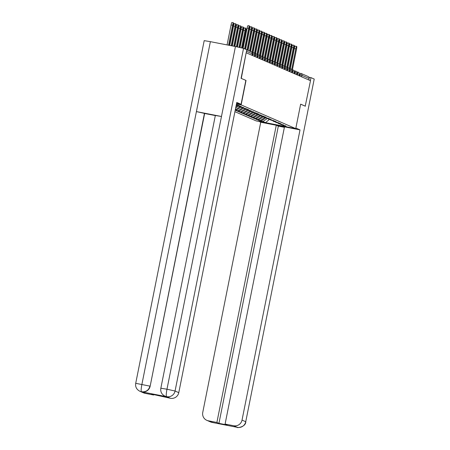 <?xml version="1.0" encoding="UTF-8"?>
<svg xmlns="http://www.w3.org/2000/svg" width="450" height="450" viewBox="0 0 450 450"><rect width="100%" height="100%" fill="white"/><g stroke="black" fill="none" stroke-linecap="round" stroke-linejoin="round"><path stroke-width="0.67" d="M234.922 111.684L256.134 120.892L295.757 128.627L241.144 104.912L236.458 104.001M269.415 119.447L265.528 122.642L285.632 126.562L283.044 125.438L286.048 126.022L281.531 124.785L280.282 123.947M265.528 122.642L262.941 121.517L259.942 120.932L260.01 120.583M265.753 117.934L261.433 120.859L258.429 120.274L259.942 120.932M261.433 120.859L257.456 119.852L257.524 119.503M263.267 116.854L258.947 119.779L255.943 119.194L257.456 119.852M258.947 119.779L254.97 118.772L255.043 118.423M260.786 115.774L256.461 118.704L253.457 118.114L254.97 118.772M256.461 118.704L252.489 117.692L252.557 117.349M258.3 114.694L253.98 117.624L250.976 117.039L252.489 117.692M253.98 117.624L250.003 116.617L250.071 116.269M255.819 113.619L251.494 116.544L248.49 115.959L250.003 116.617M251.494 116.544L247.523 115.538L247.59 115.189M253.333 112.539L249.013 115.464L246.009 114.879L247.523 115.538M249.013 115.464L245.036 114.457L245.104 114.109M250.847 111.459L246.527 114.39L243.523 113.805L245.036 114.457M246.527 114.39L242.55 113.383L242.623 113.034M248.366 110.385L244.041 113.31L241.037 112.725L242.55 113.383M244.041 113.31L240.069 112.303L240.137 111.954M245.88 109.305L241.56 112.23L238.556 111.645L240.069 112.303M241.56 112.23L237.583 111.223L237.651 110.874M243.399 108.225L239.074 111.156L236.07 110.565L237.583 111.223M239.074 111.156L235.221 110.171M240.913 107.145L236.593 110.076L235.294 109.823M236.593 110.076L235.339 109.597M236.25 105.024L238.849 105.536L236.323 104.681M236.233 105.114L239.822 105.958L241.335 106.611L238.331 106.026L239.304 106.448L243.821 107.691L240.817 107.106L241.785 107.528L246.302 108.771L243.298 108.186L247.275 109.192L248.788 109.851L245.784 109.26L251.269 110.925L248.271 110.34L249.238 110.762L253.755 112.005L250.751 111.42L256.241 113.085L253.237 112.5L257.209 113.507L258.722 114.159L255.718 113.574L256.691 113.996L261.208 115.239L258.204 114.654L263.689 116.319L260.691 115.734L261.658 116.156L264.662 116.741L266.175 117.399L263.171 116.809L264.144 117.231L268.661 118.474L265.657 117.889L269.629 118.896L271.142 119.554L268.138 118.969L273.628 120.634L270.624 120.049L274.601 121.056L276.109 121.714L273.111 121.123L274.078 121.545L278.595 122.788L275.591 122.203L276.564 122.625L279.568 123.21L281.081 123.868L278.077 123.283L279.045 123.705L283.562 124.948L280.558 124.363M264.954 117.394L260.46 120.437M262.474 116.314L257.974 119.357M278.077 123.283L277.802 122.867M259.988 115.234L255.493 118.282M275.591 122.203L275.316 121.787M257.507 114.154L253.007 117.203M273.111 121.123L272.835 120.712M255.021 113.079L250.521 116.123M270.624 120.049L270.349 119.633M252.534 111.999L248.04 115.043M268.138 118.969L267.863 118.552M250.054 110.919L245.554 113.968M265.657 117.889L265.382 117.472M247.567 109.845L243.073 112.888M263.171 116.809L262.896 116.398M245.087 108.765L240.587 111.808M260.691 115.734L260.415 115.318M242.601 107.685L238.101 110.734M258.204 114.654L257.929 114.238M240.114 106.605L235.62 109.654M255.718 113.574L255.442 113.158M238.427 106.071L235.671 107.938M237.634 105.531L235.918 106.689M253.237 112.5L252.962 112.084M250.751 111.42L250.476 111.004M248.271 110.34L247.995 109.924M245.784 109.26L245.509 108.849M243.298 108.186L243.023 107.769M240.817 107.106L240.542 106.689M238.331 106.026L238.056 105.609M160.841 388.221L166.978 389.216C166.162 393.486 166.033 395.961 166.59 396.636L164.998 396.163C161.679 394.38 160.29 391.731 160.841 388.221L215.342 115.487L221.473 116.483L235.451 46.547L243.534 48.358L246.774 49.764L241.065 78.323L246.032 80.438L241.116 78.345M241.29 78.379L246.167 52.807M305.224 106.177L310.494 80.685L246.392 52.852M300.521 73.26L300.532 73.26A1.783 1.766 113.5 0 1 300.898 73.378L308.115 76.506A1.783 1.766 113.5 0 1 309.133 78.48L308.841 79.965M305.392 106.211L300.651 104.153L295.757 128.627M246.032 80.438L241.144 104.912M267.441 118.468L262.941 121.517M283.044 125.438L282.769 125.021M245.256 49.106L249.328 28.71A2.677 0.383 101 0 0 249.486 25.926A2.677 0.383 101 0 0 248.614 28.395L247.112 28.102A2.677 0.383 -79 0 1 247.984 25.633L249.486 25.926M243.09 48.218L247.112 28.102M244.536 48.797L248.614 28.395M232.554 25.262L231.053 24.969A2.677 0.383 -79 0 1 231.924 22.5L233.426 22.793A2.677 0.383 101 0 0 232.554 25.262L228.572 45.208M229.32 45.354L233.274 25.577A2.677 0.383 101 0 0 233.426 22.793M231.053 24.969L227.07 44.91M245.846 80.398L241.071 104.293L236.571 103.41M241.071 104.293L236.773 102.426L178.779 392.642A7.133 7.059 113.5 0 1 170.449 398.284L151.588 394.11L153.641 395.004L145.035 393.322A7.133 7.059 113.5 0 1 143.589 392.878L139.871 391.264A7.133 7.059 -66.5 0 0 141.317 391.708L145.035 393.322M139.871 391.264C136.553 389.475 135.169 386.831 135.714 383.316L204.188 40.646L210.381 41.659L196.408 111.589L204.435 113.389L150.148 386.218A7.133 7.059 113.5 0 1 141.823 391.86L166.657 396.709A7.133 7.059 113.5 0 1 165.212 396.259L164.998 396.163M235.451 46.547L210.381 41.659M243.534 48.358L175.061 391.027L166.978 389.216L221.473 116.483L196.408 111.589L141.907 384.328C141.086 388.586 140.94 391.056 141.469 391.736L141.317 391.708M153.641 395.004L153.737 394.532M215.325 115.566L204.649 113.484L150.148 386.218M265.736 122.766A13.376 0.416 -168.7 0 0 280.131 125.944A13.376 0.416 -168.7 0 0 291.459 127.789M258.958 121.444L260.741 122.22L276.278 125.252L216.889 422.466L208.282 420.784L212.147 422.432L237.268 427.337L233.696 425.745A7.133 7.059 -66.5 0 0 242.027 420.103L245.745 421.718L314.218 79.048L310.978 77.642L310.376 80.634M284.383 127.322L278.331 126.141L276.278 125.252M278.331 126.141L218.942 423.354L227.143 424.957L225.09 424.063L284.479 126.849L300.015 129.881L242.027 420.103M295.869 128.081L300.015 129.881M260.741 122.22L202.748 412.436A7.133 7.059 -66.5 0 0 208.282 420.784M314.218 79.048L245.745 421.718A7.133 7.059 113.5 0 1 237.414 427.359M308.936 77.242L310.978 77.642M225.09 424.063L233.696 425.745M218.942 423.354L216.889 422.466M305.274 106.189L300.645 104.186M213.12 422.567L212.287 422.454M247.719 50.288L251.814 29.784A2.677 0.383 101 0 0 251.966 27.006A2.677 0.383 101 0 0 251.094 29.475L249.593 29.183A2.677 0.383 -79 0 1 250.464 26.713L251.966 27.006M245.588 49.252L249.593 29.183M246.999 49.973L251.094 29.475M250.2 51.362L254.295 30.864A2.677 0.383 101 0 0 254.453 28.086A2.677 0.383 101 0 0 253.581 30.555L252.079 30.262A2.677 0.383 -79 0 1 252.951 27.793L254.453 28.086M248.051 50.428L252.079 30.262M249.486 51.053L253.581 30.555M252.647 52.633L256.781 31.944A2.677 0.383 101 0 0 256.933 29.16A2.677 0.383 101 0 0 256.067 31.635L254.565 31.343A2.677 0.383 -79 0 1 255.431 28.867L256.933 29.16M250.532 51.508L254.565 31.343M251.921 52.358L256.067 31.635M255.133 53.713L259.267 33.024A2.677 0.383 101 0 0 259.419 30.24A2.677 0.383 101 0 0 258.548 32.709L257.046 32.417A2.677 0.383 -79 0 1 257.918 29.948L259.419 30.24M252.996 52.706L257.046 32.417M254.407 53.432L258.548 32.709M257.614 54.793L261.748 34.099A2.677 0.383 101 0 0 261.906 31.32A2.677 0.383 101 0 0 261.034 33.789L259.532 33.497A2.677 0.383 -79 0 1 260.404 31.027L261.906 31.32M255.476 53.781L259.532 33.497M256.894 54.512L261.034 33.789M235.041 26.342L233.539 26.049A2.677 0.383 -79 0 1 234.411 23.58L235.912 23.872A2.677 0.383 101 0 0 235.041 26.342L231.171 45.714M231.919 45.861L235.755 26.651A2.677 0.383 101 0 0 235.912 23.872M233.539 26.049L229.669 45.422M237.521 27.422L236.019 27.129A2.677 0.383 -79 0 1 236.891 24.654L238.393 24.953A2.677 0.383 101 0 0 237.521 27.422L233.769 46.221M234.518 46.367L238.241 27.731A2.677 0.383 101 0 0 238.393 24.953M236.019 27.129L232.268 45.928M240.007 28.496L238.506 28.204A2.677 0.383 -79 0 1 239.377 25.734L240.879 26.027A2.677 0.383 101 0 0 240.007 28.496L236.362 46.727M237.111 46.879L240.722 28.811A2.677 0.383 101 0 0 240.879 26.027M238.506 28.204L234.861 46.434M242.494 29.576L240.992 29.284A2.677 0.383 -79 0 1 241.858 26.814L243.36 27.107A2.677 0.383 101 0 0 242.494 29.576L238.956 47.261M239.704 47.419L243.208 29.891A2.677 0.383 101 0 0 243.36 27.107M240.992 29.284L237.459 46.952M244.974 30.656L243.472 30.364A2.677 0.383 -79 0 1 244.344 27.894L245.846 28.187A2.677 0.383 101 0 0 244.974 30.656L241.543 47.829M242.286 48.009L245.694 30.966A2.677 0.383 101 0 0 245.846 28.187M243.472 30.364L240.053 47.498M260.1 55.873L264.234 35.179A2.677 0.383 101 0 0 264.386 32.4A2.677 0.383 101 0 0 263.514 34.869L262.012 34.577A2.677 0.383 -79 0 1 262.884 32.102L264.386 32.4M257.963 54.861L262.012 34.577M259.374 55.592L263.514 34.869M246.426 31.534L245.959 31.444A2.677 0.383 -79 0 1 246.831 28.969L246.932 28.991M245.959 31.444L242.629 48.094M262.581 56.947L266.715 36.259A2.677 0.383 101 0 0 266.873 33.474A2.677 0.383 101 0 0 266.001 35.949L264.499 35.651A2.677 0.383 -79 0 1 265.371 33.182L266.873 33.474M260.443 55.941L264.499 35.651M261.861 56.672L266.001 35.949M248.946 30.639A2.677 0.383 -79 0 1 249.311 30.049L249.418 30.071M265.067 58.027L269.201 37.339A2.677 0.383 101 0 0 269.353 34.554A2.677 0.383 101 0 0 268.487 37.024L266.985 36.731A2.677 0.383 -79 0 1 267.851 34.262L269.353 34.554M262.929 57.015L266.985 36.731M264.341 57.746L268.487 37.024M251.426 31.719A2.677 0.383 -79 0 1 251.797 31.129L251.899 31.146M267.553 59.108L271.688 38.413A2.677 0.383 101 0 0 271.839 35.634A2.677 0.383 101 0 0 270.968 38.104L269.466 37.811A2.677 0.383 -79 0 1 270.338 35.342L271.839 35.634M265.416 58.095L269.466 37.811M266.827 58.826L270.968 38.104M253.912 32.794A2.677 0.383 -79 0 1 254.278 32.209L254.385 32.226M270.034 60.188L274.168 39.493A2.677 0.383 101 0 0 274.326 36.714A2.677 0.383 101 0 0 273.454 39.184L271.952 38.891A2.677 0.383 -79 0 1 272.824 36.416L274.326 36.714M267.896 59.175L271.952 38.891M269.314 59.906L273.454 39.184M256.393 33.874A2.677 0.383 -79 0 1 256.764 33.283L256.871 33.306M272.52 61.262L276.654 40.573A2.677 0.383 101 0 0 276.806 37.789A2.677 0.383 101 0 0 275.934 40.258L274.433 39.966A2.677 0.383 -79 0 1 275.304 37.496L276.806 37.789M270.382 60.255L274.433 39.966M271.794 60.981L275.934 40.258M258.879 34.954A2.677 0.383 -79 0 1 259.251 34.363L259.352 34.386M275.001 62.342L279.135 41.648A2.677 0.383 101 0 0 279.293 38.869A2.677 0.383 101 0 0 278.421 41.338L276.919 41.046A2.677 0.383 -79 0 1 277.791 38.576L279.293 38.869M272.863 61.329L276.919 41.046M274.281 62.061L278.421 41.338M261.366 36.028A2.677 0.383 -79 0 1 261.731 35.443L261.838 35.46M277.487 63.422L281.621 42.727A2.677 0.383 101 0 0 281.773 39.949A2.677 0.383 101 0 0 280.907 42.418L279.405 42.126A2.677 0.383 -79 0 1 280.271 39.656L281.773 39.949M275.349 62.409L279.405 42.126M276.761 63.141L280.907 42.418M263.846 37.108A2.677 0.383 -79 0 1 264.218 36.517L264.319 36.54M279.973 64.496L284.108 43.807A2.677 0.383 101 0 0 284.259 41.023A2.677 0.383 101 0 0 283.387 43.498L281.886 43.206A2.677 0.383 -79 0 1 282.757 40.731L284.259 41.023M277.836 63.489L281.886 43.206M279.248 64.221L283.387 43.498M266.332 38.188A2.677 0.383 -79 0 1 266.698 37.598L266.805 37.62M282.454 65.576L286.588 44.887A2.677 0.383 101 0 0 286.746 42.103A2.677 0.383 101 0 0 285.874 44.572L284.372 44.28A2.677 0.383 -79 0 1 285.244 41.811L286.746 42.103M280.316 64.569L284.372 44.28M281.734 65.295L285.874 44.572M268.813 39.268A2.677 0.383 -79 0 1 269.184 38.678L269.291 38.7M284.94 66.656L289.074 45.962A2.677 0.383 101 0 0 289.226 43.183A2.677 0.383 101 0 0 288.354 45.652L286.852 45.36A2.677 0.383 -79 0 1 287.724 42.891L289.226 43.183M282.803 65.644L286.852 45.36M284.214 66.375L288.354 45.652M271.299 40.343A2.677 0.383 -79 0 1 271.671 39.758L271.772 39.774M287.421 67.736L291.555 47.042A2.677 0.383 101 0 0 291.713 44.263A2.677 0.383 101 0 0 290.841 46.733L289.339 46.44A2.677 0.383 -79 0 1 290.211 43.971L291.713 44.263M285.283 66.724L289.339 46.44M286.701 67.455L290.841 46.733M273.786 41.422A2.677 0.383 -79 0 1 274.151 40.832L274.258 40.854M289.907 68.811L294.041 48.122A2.677 0.383 101 0 0 294.193 45.337A2.677 0.383 101 0 0 293.327 47.812L291.825 47.514A2.677 0.383 -79 0 1 292.691 45.045L294.193 45.337M287.769 67.804L291.825 47.514M289.181 68.535L293.327 47.812M276.266 42.502A2.677 0.383 -79 0 1 276.637 41.912L276.744 41.934M292.393 69.891L296.527 49.202A2.677 0.383 101 0 0 296.679 46.417A2.677 0.383 101 0 0 295.808 48.887L294.306 48.594A2.677 0.383 -79 0 1 295.178 46.125L296.679 46.417M290.256 68.878L294.306 48.594M291.668 69.609L295.808 48.887M278.752 43.583A2.677 0.383 -79 0 1 279.118 42.992L279.225 43.014M251.944 55.266L252.242 53.781L246.471 51.277M251.961 55.271L252.242 53.781A1.783 1.766 -66.5 0 0 251.218 51.806L246.752 49.866M309.133 78.48L301.922 75.353L301.624 76.832M299.728 76.011L300.532 73.26A1.783 1.783 0 0 1 300.898 73.378A1.783 1.766 113.5 0 1 301.922 75.353L299.351 74.79M252.534 55.519L252.754 54.416L252.157 54.298M253.344 52.774L252.754 54.416L254.722 54.872M255.021 56.599L255.24 55.496L254.638 55.378M257.501 57.679L257.721 56.576L257.124 56.458M259.988 58.753L260.207 57.651L259.611 57.538M262.468 59.833L262.693 58.731L262.091 58.613M264.954 60.913L265.174 59.811L264.577 59.693M267.441 61.993L267.66 60.891L267.058 60.773M269.921 63.068L270.141 61.965L269.544 61.852M272.407 64.148L272.627 63.045L272.031 62.927M274.888 65.227L275.113 64.125L274.511 64.007M277.374 66.302L277.594 65.199L276.998 65.087M279.861 67.382L280.08 66.279L279.484 66.161M282.341 68.462L282.561 67.359L281.964 67.241M284.827 69.542L285.047 68.439L284.451 68.321M287.308 70.616L287.533 69.514L286.931 69.401M289.794 71.696L290.014 70.594L289.418 70.476M292.281 72.776L292.5 71.674L291.904 71.556M294.761 73.856L294.981 72.754L294.384 72.636M297.248 74.931L297.467 73.828L296.871 73.716M254.52 53.595L255.819 53.848L255.24 55.496L257.209 55.952M257.001 54.675L258.306 54.928L257.721 56.576L259.689 57.032M260.798 56.008L260.207 57.651L262.176 58.112A1.783 1.783 0 0 0 260.786 56.008L259.487 55.749M261.968 56.829L263.273 57.083L262.693 58.731L264.662 59.186M264.454 57.909L265.753 58.163L265.174 59.811L267.142 60.266M268.245 59.242L267.66 60.891L269.629 61.346A1.783 1.783 0 0 0 268.239 59.242L266.94 58.989M269.421 60.064L270.726 60.317L270.141 61.965L272.109 62.426M271.907 61.144L273.206 61.397L272.627 63.045L274.596 63.501M275.698 62.477L275.113 64.125L277.082 64.581A1.783 1.783 0 0 0 275.692 62.477L274.387 62.224M276.874 63.304L278.173 63.557L277.594 65.199L279.562 65.661M279.36 64.378L280.659 64.631L280.08 66.279L282.049 66.735M283.151 65.717L282.561 67.359L284.529 67.815A1.783 1.783 0 0 0 283.146 65.711L281.841 65.458M284.327 66.538L285.626 66.791L285.047 68.439L287.016 68.895M286.808 67.612L288.113 67.871L287.533 69.514L289.502 69.975M290.604 68.951L290.014 70.594L291.983 71.049A1.783 1.783 0 0 0 290.593 68.946L289.294 68.692M291.78 69.773L293.079 70.026L292.5 71.674L294.469 72.129M294.261 70.852L295.566 71.106L294.981 72.754L296.949 73.209M298.058 72.186L297.467 73.828L299.436 74.289A1.783 1.783 0 0 0 298.046 72.18L296.747 71.927M141.823 391.86L141.463 391.736M170.449 398.284L166.584 396.636M166.731 396.669A7.133 7.059 113.5 0 0 175.061 391.027L178.779 392.642M135.714 383.316L149.934 386.128C148.759 390.268 145.986 392.152 141.609 391.764M213.204 422.584L210.555 421.948A7.133 7.059 -66.5 0 0 212.001 422.398M236.317 427.095L237.127 427.303M248.912 32.614L248.563 32.546M251.393 33.688L251.049 33.621M253.879 34.768L253.53 34.701M256.359 35.848L256.016 35.781M258.846 36.922L258.497 36.855M261.332 38.002L260.983 37.935M263.812 39.083L263.469 39.015M266.299 40.163L265.95 40.095M268.779 41.237L268.436 41.169M271.266 42.317L270.917 42.249M273.752 43.397L273.403 43.329M276.233 44.477L275.889 44.409M278.719 45.551L278.37 45.484M252.259 53.792A1.783 1.783 0 0 0 251.218 51.806M252.034 52.515L253.333 52.768A1.783 1.783 0 0 1 254.745 54.872L254.447 56.351M256.933 57.431L257.226 55.946A1.783 1.783 0 0 0 255.819 53.848M259.414 58.506L259.712 57.026A1.783 1.783 0 0 0 258.306 54.928M261.9 59.586L262.192 58.106M264.381 60.666L264.679 59.186A1.783 1.783 0 0 0 263.273 57.083M266.867 61.74L267.165 60.261A1.783 1.783 0 0 0 265.753 58.163M269.353 62.82L269.646 61.341M271.834 63.9L272.132 62.421A1.783 1.783 0 0 0 270.726 60.317M274.32 64.98L274.613 63.501A1.783 1.783 0 0 0 273.206 61.397M276.801 66.054L277.099 64.575M279.287 67.134L279.585 65.655A1.783 1.783 0 0 0 278.173 63.557M281.773 68.214L282.066 66.735A1.783 1.783 0 0 0 280.659 64.631M284.254 69.294L284.552 67.809M286.74 70.369L287.032 68.889A1.783 1.783 0 0 0 285.626 66.791M289.221 71.449L289.519 69.969A1.783 1.783 0 0 0 288.113 67.871M291.707 72.529L292.005 71.049M294.193 73.603L294.486 72.124A1.783 1.783 0 0 0 293.079 70.026M296.674 74.683L296.972 73.204A1.783 1.783 0 0 0 295.566 71.106M299.16 75.763L299.452 74.284M206.837 420.334L210.555 421.948M237.302 427.348C236.166 428.085 245.7 427.343 245.812 421.762M237.291 427.343L236.306 427.089"/></g></svg>
